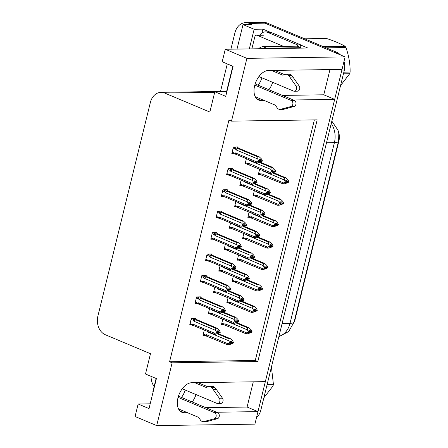 <?xml version="1.0" encoding="UTF-8"?>
<svg xmlns="http://www.w3.org/2000/svg" width="448" height="448" viewBox="0 0 448 448"><rect width="100%" height="100%" fill="white"/><g stroke="black" fill="none" stroke-linecap="round" stroke-linejoin="round"><path stroke-width="0.67" d="M185.248 390.051A15.77 9.481 -67.2 0 1 181.468 397.443M195.994 394.57A15.77 9.481 -67.2 0 1 192.214 401.957M261.94 77.812A15.77 9.481 -67.2 0 1 258.16 85.198M268.906 89.718A15.77 9.481 112.8 0 0 272.686 82.326M230.899 49.174L234.903 32.878A14.784 11.424 89.1 0 1 245.571 22.669L261.212 22.439A14.784 11.424 89.1 0 1 264.886 23.162L345.111 56.885L342.037 69.395L268.352 70.498A15.77 9.481 112.8 0 0 255.22 83.714A15.77 9.481 112.8 0 0 258.558 100.027A15.77 9.481 112.8 0 0 260.988 100.481L264.113 100.436M253.282 381.814L247.089 407.042L257.981 411.622L254.906 424.127L156.699 425.6L172.122 362.813L257.818 361.53L317.178 119.857L231.487 121.139L246.904 58.352L225.271 49.258L307.838 48.026L300.602 44.985M282.481 95.418L323.781 94.802L329.98 69.574M323.781 94.802L334.673 99.378L265.345 381.634L191.66 382.738A15.77 9.481 112.8 0 0 178.522 395.954A15.77 9.481 112.8 0 0 181.866 412.266A15.77 9.481 112.8 0 0 184.296 412.72L187.421 412.675M261.957 32.962L262.898 29.131L269.595 31.948M249.318 48.899L254.139 29.266L262.898 29.131M156.111 378.465L152.824 391.843L153.11 391.961M254.139 29.266L243.029 24.595L237.014 49.084M232.803 66.226L226.632 91.358M245.571 22.669A14.784 11.424 89.1 0 1 249.245 23.397L251.787 24.466L243.029 24.595M220.517 91.448L227.282 63.907M154.123 386.562A14.784 11.424 89.1 0 1 151.071 376.348M246.904 58.352L345.111 56.885M150.198 403.816L138.141 403.995L135.066 416.506L156.699 425.6M216.675 412.238L257.981 411.622M293.367 99.999L334.673 99.378M226.89 91.577L214.833 91.756L209.849 112.045L164.69 93.066A14.784 11.424 -90.9 0 0 161.017 92.338A14.784 11.424 -90.9 0 0 150.349 102.542L97.888 316.109A14.784 11.424 -90.9 0 0 105.33 334.74L150.489 353.718L145.505 374.007L156.397 378.588L149.027 408.576L138.141 403.995M225.271 49.258L222.197 61.768L233.089 66.349L225.725 96.331L214.833 91.756M231.487 121.139L228.945 120.07L169.585 361.749L172.122 362.813M338.358 131.298A13.306 10.282 89.1 0 1 338.884 141.075L295.092 319.362A13.306 10.282 89.1 0 1 293.978 322.454M169.585 361.749L255.276 360.466L314.367 119.896M255.276 360.466L257.818 361.53M195.619 318.674L195.714 318.265L191.341 318.332L189.728 324.895L191.296 324.867M200.878 297.248L200.978 296.845L196.599 296.912L194.986 303.47L196.56 303.447M206.142 275.828L206.242 275.425L201.863 275.486L200.25 282.05L201.818 282.027M211.406 254.408L211.501 253.999L207.122 254.066L205.514 260.624L207.082 260.602M216.664 232.982L216.765 232.579L212.386 232.646L210.773 239.204L212.346 239.182M227.186 190.142L227.287 189.734L222.908 189.801L221.295 196.358L222.869 196.336M232.45 168.717L232.551 168.314L228.172 168.381L226.559 174.938L228.127 174.916M237.714 147.297L237.81 146.894L233.43 146.955L231.823 153.518L233.391 153.496M221.928 211.562L222.023 211.159L217.65 211.221L216.037 217.784L217.605 217.762M209.546 308.638L208.247 313.942L209.815 313.919M214.81 287.218L213.506 292.522L215.079 292.499M220.074 265.798L218.77 271.102L220.338 271.074M225.333 244.373L224.034 249.676L225.602 249.654M230.597 222.953L229.292 228.256L230.86 228.234M235.855 201.533L234.556 206.836L236.124 206.808M241.119 180.107L239.814 185.41L241.388 185.388M246.383 158.687L245.078 163.99L246.646 163.968M204.288 330.064L202.983 335.367L204.557 335.345M259.638 169.159L258.334 174.462L259.907 174.44M254.374 190.579L253.075 195.882L254.643 195.86M243.852 233.425L242.547 238.728L244.121 238.706M238.594 254.845L237.289 260.154L238.857 260.126M233.33 276.27L232.025 281.574L233.598 281.551M228.066 297.69L226.766 302.994L228.334 302.971M249.116 212.005L247.811 217.308L249.379 217.286M222.807 319.11L221.502 324.419L223.07 324.391M205.783 407.663L247.089 407.042M341.97 69.395A14.784 11.424 89.1 0 1 341.656 70.941L258.356 410.071A14.784 11.424 89.1 0 1 257.914 411.594M336.722 52.27L267.383 23.128A14.784 11.424 89.1 0 0 263.71 22.4L261.212 22.439A14.784 11.424 89.1 0 1 264.886 23.162L334.219 52.304L336.722 52.27A14.784 11.424 89.1 0 1 340.491 54.942M344.008 61.382A14.784 11.424 89.1 0 1 344.159 70.902L260.859 410.038A14.784 11.424 89.1 0 1 256.497 417.659M248.942 332.349L249.614 332.629L248.366 332.646L249.547 331.694L248.914 330.4L250.169 330.383L250.802 331.677L252.05 331.654L250.802 331.677M236.622 322.577L248.987 327.779L247.554 327.802L235.81 322.862M249.614 332.629L250.706 332.058L251.955 332.041L250.426 332.842L247.514 333.777L246.081 333.794L221.654 323.798M249.278 331.145L250.774 331.772M249.407 331.402L251.955 332.041M251.552 331.761L251.978 331.94M248.987 327.779L251.166 329.84L252.05 331.654M225.938 320.432A3.349 2.016 112.8 0 0 225.714 320.779L247.414 329.896L247.554 327.802M247.414 329.896L248.298 331.71L249.547 331.694M248.298 331.71L248.203 332.097L249.452 332.08M225.21 319.945L225.714 320.779M224.487 324.951C223.552 324.649 223.457 324.352 224.196 324.072L221.833 323.075M225.764 325.259A3.349 2.016 -67.2 0 1 224.974 323.775L224.196 324.072M246.081 333.794L246.674 332.898L224.974 323.775M248.203 332.097L246.674 332.898M230.423 343.297L231.095 343.577L232.187 343.006L233.436 342.989L231.907 343.79L229.001 344.725L227.562 344.747L203.134 334.746M206.69 330.893L207.194 331.727L228.894 340.844L229.684 343.045L228.155 343.846L206.455 334.723L205.682 335.02L203.314 334.023M218.103 333.53L230.474 338.727L229.034 338.75L217.291 333.81M230.474 338.727L232.646 340.788L233.531 342.602L232.282 342.625L231.65 341.331L230.395 341.348L231.028 342.642L229.846 343.599L231.095 343.577M227.562 344.747L228.155 343.846M229.684 343.045L230.933 343.028M207.245 336.207A3.349 2.016 -67.2 0 1 206.455 334.723M205.968 335.899C205.033 335.597 204.938 335.3 205.682 335.02M233.033 342.709L233.436 342.989M207.194 331.727A3.349 2.016 -67.2 0 1 207.418 331.38M231.028 342.642L229.779 342.658M228.894 340.844L229.034 338.75M233.531 342.602L232.282 342.625M230.759 342.093L232.254 342.72M232.187 343.006L230.888 342.356M232.21 342.91L233.464 342.888M194.69 318.282L196.902 319.715L217.213 328.255L219.391 330.316L220.276 332.13L218.999 332.248L218.394 330.854L217.14 330.876L217.773 332.17L216.524 332.186L216.429 332.573L217.678 332.556L216.586 333.122L217.84 333.105L218.954 332.438L220.181 332.517L215.74 334.253L214.306 334.27L193.99 325.735A3.349 2.016 -67.2 0 1 193.2 324.251L192.422 324.548L190.058 323.551M217.504 331.621L218.999 332.248M220.276 332.13L219.022 332.153M218.932 332.534L220.181 332.517M218.954 332.438L217.633 331.878M219.778 332.237L220.203 332.416M217.168 332.819L217.84 333.105M191.072 319.43L193.435 320.421C192.982 319.592 193.228 319.262 194.186 319.43L191.565 318.332M193.435 320.421L193.939 321.255A3.349 2.016 -67.2 0 1 195.462 319.738L194.186 319.43M193.939 321.255L215.634 330.372L215.779 328.272L195.462 319.738M217.213 328.255L215.779 328.272M215.634 330.372L216.524 332.186M217.773 332.17L217.678 332.556M193.99 325.735L189.879 324.274M192.713 325.427C191.778 325.125 191.677 324.828 192.422 324.548M214.306 334.27L214.9 333.374L193.2 324.251M216.429 332.573L214.9 333.374M258.927 76.546L293.496 91.073A3.147 2.43 89.1 0 0 294.274 91.23A3.147 2.43 89.1 0 0 296.464 89.348A3.147 2.43 89.1 0 0 296.022 85.977L288.574 75.421L291.698 75.376L292.964 77.101L299.152 85.932L296.022 85.977M259.756 35.151A9.856 7.616 89.1 0 1 265.306 31.898L268.43 31.853A9.856 7.616 -90.9 0 1 268.621 31.853A9.856 7.616 89.1 0 1 270.878 32.334L300.647 44.845A9.856 7.616 -90.9 0 0 300.524 45.259A9.856 7.616 89.1 0 0 300.138 47.354M265.306 31.898A9.856 7.616 89.1 0 1 267.753 32.379L297.517 44.895L300.647 44.845M297.192 46.161A9.856 7.616 89.1 0 1 297.517 44.895M300.826 48.126A9.856 5.925 -67.2 0 1 300.927 47.684L297.298 46.161L263.021 46.676A9.856 5.925 112.8 0 0 258.636 48.759M300.927 47.684L266.65 48.199A9.856 5.925 112.8 0 0 264.639 48.67M255.22 96.695L275.352 105.157L277.071 107.716A4.928 3.808 89.1 0 0 280.011 109.43A4.928 3.808 89.1 0 0 280.224 109.418L290.982 106.512A3.147 2.43 89.1 0 0 292.886 103.606A3.147 2.43 89.1 0 0 291.194 100.442L254.789 85.142M280.011 109.43L283.136 109.379A4.928 3.808 89.1 0 0 283.349 109.374L294.106 106.467A3.147 2.43 -90.9 0 0 296.016 103.555A3.147 2.43 -90.9 0 0 294.319 100.397L291.194 100.442M255.147 83.933L294.319 100.397M283.349 109.374L280.224 109.418M285.146 108.931L282.016 108.976M291.698 75.376A4.928 3.808 89.1 0 0 289.206 74.228L286.076 74.273A4.928 3.808 89.1 0 0 285.253 74.402L282.716 75.174L271.482 70.448M274.607 70.403L284.598 74.603M294.274 91.23L297.405 91.179A3.147 2.43 -90.9 0 0 299.589 89.298A3.147 2.43 -90.9 0 0 299.152 85.932M286.076 74.273A4.928 3.808 89.1 0 1 288.574 75.421M289.834 77.146L292.964 77.101M254.201 310.923L254.878 311.209L253.624 311.226L254.811 310.274L254.178 308.98L255.427 308.958L256.06 310.251L257.314 310.234L256.06 310.251M241.886 301.157L254.251 306.354L252.812 306.376L241.069 301.442M254.878 311.209L255.965 310.638L257.219 310.621L255.69 311.416L252.778 312.351L251.339 312.374L226.918 302.378M254.542 309.725L256.038 310.352M254.671 309.982L257.219 310.621M256.81 310.341L257.242 310.52M254.251 306.354L256.424 308.42L257.314 310.234M231.202 299.006A3.349 2.016 112.8 0 0 230.972 299.354L252.672 308.476L252.812 306.376M252.672 308.476L253.557 310.29L254.811 310.274M253.557 310.29L253.467 310.677L254.716 310.654M230.474 298.525L230.972 299.354M229.751 303.531C228.81 303.229 228.715 302.932 229.46 302.646L227.097 301.655M231.028 303.834A3.349 2.016 -67.2 0 1 230.238 302.355L229.46 302.646M251.339 312.374L251.938 311.472L230.238 302.355M253.467 310.677L251.938 311.472M259.465 289.503L260.137 289.783L258.888 289.806L259.98 289.234L259.442 287.554L260.691 287.538L261.324 288.831L262.573 288.814L261.324 288.831M247.145 279.737L259.515 284.934L258.076 284.956L246.333 280.017M260.137 289.783L261.229 289.218L262.478 289.195L260.949 289.996L258.042 290.931L256.603 290.954L232.176 280.952M259.806 288.299L261.296 288.932M259.93 288.562L262.478 289.195M262.074 288.915L262.506 289.1M259.515 284.934L261.688 287L262.573 288.814M236.466 277.586A3.349 2.016 112.8 0 0 236.236 277.934L257.936 287.056L258.076 284.956M257.936 287.056L258.821 288.87L260.07 288.848M258.821 288.87L258.726 289.251L259.98 289.234M235.738 277.105L236.236 277.934M235.01 282.111C234.074 281.803 233.979 281.512 234.724 281.226L232.355 280.23M236.286 282.414A3.349 2.016 -67.2 0 1 235.497 280.93L234.724 281.226M256.603 290.954L257.197 290.052L235.497 280.93M258.726 289.251L257.197 290.052M264.729 268.078L265.401 268.363L264.146 268.38L265.238 267.814L264.701 266.134L265.955 266.112L266.582 267.411L267.837 267.389L266.582 267.411M252.409 258.311L264.774 263.514L263.34 263.53L251.597 258.597M265.401 268.363L266.493 267.792L267.742 267.775L266.213 268.576L263.301 269.511L261.867 269.528L237.44 259.532M265.065 266.879L266.56 267.506M265.194 267.137L267.742 267.775M267.338 267.495L267.764 267.674M264.774 263.514L266.952 265.574L267.837 267.389M241.724 256.166A3.349 2.016 112.8 0 0 241.5 256.514L263.194 265.63L263.34 263.53M263.194 265.63L264.085 267.445L265.334 267.428M264.085 267.445L263.99 267.831L265.238 267.814M240.996 255.679L241.5 256.514M240.274 260.686C239.338 260.383 239.238 260.086 239.982 259.806L237.619 258.81M241.55 260.994A3.349 2.016 -67.2 0 1 240.761 259.51L239.982 259.806M261.867 269.528L262.461 268.632L240.761 259.51M263.99 267.831L262.461 268.632M269.987 246.658L270.659 246.943L269.41 246.96L270.598 246.008L269.965 244.709L271.214 244.692L271.846 245.986L273.095 245.969L271.846 245.986M257.667 236.891L270.038 242.088L268.598 242.11L256.855 237.177M270.659 246.943L271.751 246.372L273.006 246.35L271.477 247.15L268.565 248.086L267.126 248.108L242.704 238.112M270.329 245.459L271.824 246.086M270.452 245.717L273.006 246.35M272.597 246.075L273.028 246.254M270.038 242.088L272.21 244.154L273.095 245.969M246.988 234.741A3.349 2.016 112.8 0 0 246.758 235.088L268.458 244.21L268.598 242.11M268.458 244.21L269.343 246.025L270.598 246.008M269.343 246.025L269.248 246.411L270.502 246.389M246.26 234.259L246.758 235.088M245.532 239.266C244.597 238.963 244.502 238.666 245.246 238.381L242.878 237.39M246.814 239.568A3.349 2.016 -67.2 0 1 246.025 238.09L245.246 238.381M267.126 248.108L267.719 247.206L246.025 238.09M269.248 246.411L267.719 247.206M235.682 321.871L236.359 322.157L237.446 321.586L238.7 321.569L237.171 322.37L234.259 323.299L232.82 323.322L208.398 313.326M211.954 309.473L212.453 310.302L234.153 319.424L234.948 321.625L233.419 322.426L211.719 313.303L210.941 313.594L208.578 312.603M223.367 312.105L235.732 317.302L234.298 317.324L222.55 312.39M235.732 317.302L237.905 319.368L238.795 321.182L237.541 321.199L236.908 319.906L235.659 319.928L236.292 321.222L235.105 322.174L236.359 322.157M232.82 323.322L233.419 322.426M234.948 321.625L236.197 321.602M212.509 314.787A3.349 2.016 -67.2 0 1 211.719 313.303M211.232 314.479C210.297 314.177 210.196 313.88 210.941 313.594M238.297 321.289L238.7 321.569M212.453 310.302A3.349 2.016 -67.2 0 1 212.682 309.954M236.292 321.222L235.038 321.238M234.153 319.424L234.298 317.324M238.795 321.182L237.541 321.199M236.023 320.673L237.518 321.3M237.446 321.586L236.152 320.93M237.474 321.485L238.722 321.468M240.946 300.451L241.618 300.737L242.71 300.166L243.958 300.143L242.435 300.944L239.523 301.879L238.084 301.902L213.662 291.9M217.218 288.053L217.717 288.882L239.417 298.004L240.206 300.199L238.678 301L216.983 291.883L216.205 292.174L213.836 291.178M228.626 290.685L240.996 295.882L239.557 295.904L227.814 290.97M240.996 295.882L243.169 297.948L244.054 299.762L242.805 299.779L242.172 298.486L240.923 298.502L241.461 300.182L240.369 300.754L241.618 300.737M238.084 301.902L238.678 301M240.206 300.199L241.461 300.182M217.767 293.362A3.349 2.016 -67.2 0 1 216.983 291.883M216.49 293.059C215.555 292.751 215.46 292.46 216.205 292.174M243.555 299.869L243.958 300.143M217.717 288.882A3.349 2.016 -67.2 0 1 217.946 288.534M241.55 299.796L240.302 299.818M239.417 298.004L239.557 295.904M244.054 299.762L242.805 299.779M241.287 299.247L242.782 299.88M242.71 300.166L241.41 299.51M242.732 300.065L243.986 300.048M246.21 279.031L246.882 279.311L247.974 278.74L249.222 278.723L247.694 279.524L244.782 280.459L243.348 280.482L218.921 270.48M222.477 266.627L222.981 267.462L244.675 276.578L245.47 278.779L243.942 279.58L222.242 270.458L221.463 270.754L219.1 269.758M233.89 269.265L246.254 274.462L244.821 274.484L233.078 269.545M246.254 274.462L248.433 276.522L249.318 278.337L248.063 278.359L247.436 277.066L246.182 277.082L246.814 278.376L245.633 279.334L246.882 279.311M243.348 280.482L243.942 279.58M245.47 278.779L246.719 278.762M223.031 271.942A3.349 2.016 -67.2 0 1 222.242 270.458M221.754 271.634C220.819 271.331 220.724 271.034 221.463 270.754M248.819 278.443L249.222 278.723M222.981 267.462A3.349 2.016 -67.2 0 1 223.205 267.114M246.814 278.376L245.566 278.393M244.675 276.578L244.821 274.484M249.318 278.337L248.063 278.359M246.546 277.827L248.041 278.454M247.974 278.74L246.674 278.09M247.996 278.645L249.245 278.622M251.468 257.606L252.146 257.891L253.232 257.32L254.486 257.303L252.958 258.098L250.046 259.034L248.606 259.056L224.185 249.06M227.741 245.207L228.239 246.036L249.939 255.158L250.729 257.359L249.206 258.16L227.506 249.038L226.727 249.329L224.358 248.338M239.154 247.839L251.518 253.036L250.079 253.058L238.336 248.125M251.518 253.036L253.691 255.102L254.576 256.917L253.327 256.934L252.694 255.64L251.446 255.662L252.078 256.956L250.891 257.908L252.146 257.891M248.606 259.056L249.206 258.16M250.729 257.359L251.983 257.337M228.295 250.522A3.349 2.016 -67.2 0 1 227.506 249.038M227.018 250.214C226.078 249.911 225.982 249.614 226.727 249.329M254.078 257.023L254.486 257.303M228.239 246.036A3.349 2.016 -67.2 0 1 228.469 245.689M252.078 256.956L250.824 256.973M249.939 255.158L250.079 253.058M254.576 256.917L253.327 256.934M251.81 256.407L253.305 257.034M253.232 257.32L251.938 256.665M253.26 257.219L254.509 257.202M199.954 296.862L202.16 298.295L222.477 306.83L224.65 308.896L225.534 310.71L224.263 310.828L223.653 309.434L222.404 309.45L223.037 310.75L221.782 310.766L221.687 311.153L222.942 311.13L221.85 311.702L223.098 311.685L224.213 311.013L225.445 311.097L221.004 312.827L219.565 312.85L199.254 304.31A3.349 2.016 -67.2 0 1 198.464 302.831L197.686 303.122L195.317 302.131M222.768 310.201L224.263 310.828M225.534 310.71L224.286 310.727M224.19 311.114L225.445 311.097M224.213 311.013L222.891 310.458M225.036 310.817L225.467 310.996M222.426 311.399L223.098 311.685M196.33 298.004L198.699 299.001C198.24 298.166 198.492 297.836 199.45 298.01L196.829 296.906M198.699 299.001L199.198 299.83A3.349 2.016 -67.2 0 1 200.726 298.312L199.45 298.01M199.198 299.83L220.898 308.952L221.038 306.852L200.726 298.312M222.477 306.83L221.038 306.852M220.898 308.952L221.782 310.766M223.037 310.75L222.942 311.13M199.254 304.31L195.143 302.854M197.971 304.007C197.036 303.699 196.941 303.408 197.686 303.122M219.565 312.85L220.158 311.948L198.464 302.831M221.687 311.153L220.158 311.948M205.218 275.442L207.424 276.87L227.735 285.41L229.914 287.47L230.798 289.29L229.522 289.402L228.917 288.014L227.662 288.03L228.295 289.324L227.046 289.346L226.951 289.727L228.2 289.71L227.114 290.282L228.362 290.259L229.477 289.593L230.703 289.671L226.262 291.407L224.829 291.43L204.512 282.89A3.349 2.016 -67.2 0 1 203.722 281.406L202.944 281.702L200.581 280.706M228.026 288.775L229.522 289.402M230.798 289.29L229.55 289.307M229.454 289.688L230.703 289.671M229.477 289.593L228.155 289.038M230.3 289.391L230.726 289.576M227.69 289.979L228.362 290.259M201.594 276.584L203.958 277.581C203.504 276.746 203.756 276.416 204.708 276.59L202.087 275.486M203.958 277.581L204.462 278.41A3.349 2.016 -67.2 0 1 205.985 276.892L204.708 276.59M204.462 278.41L226.162 287.532L226.302 285.432L205.985 276.892M227.735 285.41L226.302 285.432M226.162 287.532L227.046 289.346M228.295 289.324L228.2 289.71M204.512 282.89L200.402 281.428M203.235 282.587C202.3 282.279 202.205 281.988 202.944 281.702M224.829 291.43L225.422 290.528L203.722 281.406M226.951 289.727L225.422 290.528M210.476 254.016L212.688 255.45L232.999 263.99L235.172 266.05L236.062 267.865L234.786 267.982L234.175 266.588L232.926 266.61L233.559 267.904L232.305 267.921L232.215 268.307L233.464 268.285L232.372 268.856L233.626 268.839L234.741 268.173L235.967 268.251L231.526 269.987L230.087 270.004L209.776 261.47A3.349 2.016 -67.2 0 1 208.986 259.986L208.208 260.282L205.845 259.286M233.29 267.355L234.786 267.982M236.062 267.865L234.808 267.887M234.713 268.268L235.967 268.251M234.741 268.173L233.419 267.613M235.558 267.971L235.99 268.15M232.949 268.554L233.626 268.839M206.853 255.164L209.222 256.155C208.768 255.326 209.014 254.996 209.972 255.164L207.351 254.066M209.222 256.155L209.72 256.99A3.349 2.016 -67.2 0 1 211.249 255.472L209.972 255.164M209.72 256.99L231.42 266.106L231.56 264.006L211.249 255.472M232.999 263.99L231.56 264.006M231.42 266.106L232.305 267.921M233.559 267.904L233.464 268.285M209.776 261.47L205.666 260.008M208.499 261.162C207.558 260.859 207.463 260.562 208.208 260.282M230.087 270.004L230.686 269.108L208.986 259.986M232.215 268.307L230.686 269.108M215.74 232.596L217.946 234.03L238.263 242.564L240.436 244.63L241.321 246.445L240.044 246.562L239.439 245.168L238.19 245.185L238.818 246.484L237.569 246.501L237.474 246.882L238.728 246.865L237.636 247.436L238.885 247.419L239.999 246.747L241.226 246.826L236.79 248.562L235.351 248.584L215.034 240.044A3.349 2.016 -67.2 0 1 214.245 238.566L213.472 238.857L211.103 237.866M238.554 245.935L240.044 246.562M241.321 246.445L240.072 246.462M239.977 246.848L241.226 246.826M239.999 246.747L238.678 246.193M240.822 246.551L241.254 246.73M238.213 247.134L238.885 247.419M212.117 233.738L214.486 234.735C214.026 233.901 214.278 233.57 215.23 233.744L212.61 232.641M214.486 234.735L214.984 235.564A3.349 2.016 -67.2 0 1 216.507 234.046L215.23 233.744M214.984 235.564L236.684 244.686L236.824 242.586L216.507 234.046M238.263 242.564L236.824 242.586M236.684 244.686L237.569 246.501M238.818 246.484L238.728 246.865M215.034 240.044L210.924 238.588M213.758 239.742C212.822 239.434 212.727 239.142 213.472 238.857M235.351 248.584L235.945 247.682L214.245 238.566M237.474 246.882L235.945 247.682M251.866 48.86L254.806 36.898A2.464 1.904 89.1 0 1 256.581 35.196A2.464 1.904 89.1 0 1 257.197 35.319L283.483 46.368M343.846 72.173L350.112 72.083A26.611 20.563 89.1 0 1 349.916 72.918A26.611 20.563 89.1 0 1 349.703 73.741L343.437 73.836M340.564 85.546L349.703 73.741M323.17 46.575L345.033 46.245A26.611 20.563 89.1 0 1 345.946 47.544L326.183 47.835M345.033 46.245C340.407 43.641 334.247 41.054 326.553 38.478L304.69 38.808M350.112 72.083C350.241 63.913 348.852 55.731 345.946 47.544M182.23 388.786L216.798 403.312A3.147 2.43 89.1 0 0 217.582 403.469A3.147 2.43 89.1 0 0 219.772 401.587A3.147 2.43 89.1 0 0 219.33 398.216L211.882 387.66L215.006 387.615L216.266 389.34L222.46 398.171L219.33 398.216M178.528 408.934L198.66 417.396L200.379 419.961A4.928 3.808 89.1 0 0 203.319 421.669A4.928 3.808 89.1 0 0 203.532 421.658L214.284 418.757A3.147 2.43 89.1 0 0 216.194 415.845A3.147 2.43 89.1 0 0 214.497 412.686L178.097 397.382M203.319 421.669L206.444 421.624A4.928 3.808 89.1 0 0 206.657 421.613L217.414 418.706A3.147 2.43 -90.9 0 0 219.318 415.794A3.147 2.43 -90.9 0 0 217.627 412.636L214.497 412.686M178.455 396.172L217.627 412.636M206.657 421.613L203.532 421.658M208.449 421.17L205.324 421.215M215.006 387.615A4.928 3.808 89.1 0 0 212.514 386.467L209.384 386.512A4.928 3.808 89.1 0 0 208.561 386.641L206.024 387.414L194.785 382.687M197.915 382.642L207.906 386.842M217.582 403.469L220.707 403.418A3.147 2.43 -90.9 0 0 222.897 401.537A3.147 2.43 -90.9 0 0 222.46 398.171M209.384 386.512A4.928 3.808 89.1 0 1 211.882 387.66M213.142 389.39L216.266 389.34M267.154 384.418L273.414 384.322A26.611 20.563 89.1 0 1 273.224 385.157A26.611 20.563 89.1 0 1 273.011 385.98L266.745 386.075M263.872 397.785L273.011 385.98M273.414 384.322L271.426 367.013M275.251 225.238L275.923 225.518L274.674 225.54L275.856 224.582L275.223 223.289L276.478 223.272L277.11 224.566L278.359 224.549L277.11 224.566M262.931 215.471L275.296 220.668L273.862 220.69L262.119 215.751M275.923 225.518L277.015 224.946L278.264 224.93L276.735 225.73L273.823 226.666L272.39 226.688L247.962 216.686M275.587 224.034L277.082 224.661M275.716 224.297L278.264 224.93M277.861 224.65L278.286 224.834M275.296 220.668L277.474 222.729L278.359 224.549M252.246 213.321A3.349 2.016 112.8 0 0 252.022 213.668L273.722 222.79L273.862 220.69M273.722 222.79L274.607 224.605L275.856 224.582M274.607 224.605L274.512 224.986L275.761 224.969M251.518 212.839L252.022 213.668M250.796 217.846C249.861 217.538 249.766 217.246 250.505 216.961L248.142 215.964M252.073 218.148A3.349 2.016 -67.2 0 1 251.283 216.664L250.505 216.961M272.39 226.688L272.983 225.786L251.283 216.664M274.512 224.986L272.983 225.786M280.51 203.812L281.187 204.098L279.933 204.114L281.12 203.162L280.487 201.869L281.736 201.846L282.369 203.146L283.623 203.123L282.369 203.146M268.195 194.046L280.56 199.248L279.121 199.265L267.378 194.331M281.187 204.098L282.274 203.526L283.528 203.51L281.999 204.31L279.087 205.246L277.648 205.262L255.685 196.297M280.851 202.614L282.346 203.241M280.98 202.871L283.528 203.51M283.119 203.23L283.55 203.409M280.56 199.248L282.733 201.309L283.623 203.123M257.51 191.901A3.349 2.016 112.8 0 0 257.281 192.248L278.981 201.365L279.121 199.265M278.981 201.365L279.866 203.179L281.12 203.162M279.866 203.179L279.776 203.566L281.025 203.543M256.782 191.414L257.281 192.248M256.06 196.42C255.119 196.118 255.024 195.821 255.769 195.541L253.406 194.544M257.337 196.728A3.349 2.016 -67.2 0 1 256.547 195.244L255.769 195.541M277.648 205.262L278.247 204.366L256.547 195.244M279.776 203.566L278.247 204.366M285.774 182.392L286.446 182.678L285.197 182.694L286.289 182.123L285.751 180.443L287 180.426L287.633 181.72L288.882 181.703L287.633 181.72M273.454 172.626L285.824 177.822L284.385 177.845L272.642 172.911M286.446 182.678L287.538 182.106L288.786 182.084L287.258 182.885L284.351 183.82L282.912 183.842L260.943 174.871M286.115 181.194L287.605 181.821M286.238 181.451L288.786 182.084M288.383 181.81L288.814 181.989M285.824 177.822L287.997 179.889L288.882 181.703M262.769 170.475A3.349 2.016 112.8 0 0 262.545 170.822L284.245 179.945L284.385 177.845M284.245 179.945L285.13 181.759L286.378 181.742M285.13 181.759L285.034 182.14L286.289 182.123M262.046 169.994L262.545 170.822M261.318 175C260.383 174.692 260.288 174.401 261.033 174.115L258.664 173.124M262.595 175.302A3.349 2.016 -67.2 0 1 261.806 173.824L261.033 174.115M282.912 183.842L283.506 182.941L261.806 173.824M285.034 182.14L283.506 182.941M256.732 236.186L257.404 236.471L258.496 235.9L259.745 235.878L258.216 236.678L255.31 237.614L253.87 237.636L229.443 227.634M232.999 223.787L233.503 224.616L255.203 233.738L255.993 235.934L254.464 236.734L232.764 227.618L231.991 227.909L229.622 226.912M244.412 226.419L256.782 231.616L255.343 231.638L243.6 226.705M256.782 231.616L258.955 233.682L259.84 235.497L258.591 235.514L257.958 234.22L256.704 234.237L257.337 235.53L256.155 236.488L257.404 236.471M253.87 237.636L254.464 236.734M255.993 235.934L257.242 235.917M233.554 229.096A3.349 2.016 -67.2 0 1 232.764 227.618M232.277 228.794C231.342 228.486 231.246 228.194 231.991 227.909M259.342 235.603L259.745 235.878M233.503 224.616A3.349 2.016 -67.2 0 1 233.727 224.269M257.337 235.53L256.088 235.553M255.203 233.738L255.343 231.638M259.84 235.497L258.591 235.514M257.068 234.982L258.563 235.614M258.496 235.9L257.197 235.245M258.518 235.799L259.773 235.782M261.99 214.766L262.668 215.046L263.754 214.474L265.009 214.458L263.48 215.258L260.568 216.194L259.129 216.216L234.707 206.214M238.263 202.362L238.762 203.196L260.462 212.313L261.257 214.514L259.728 215.314L238.028 206.192L237.25 206.489L234.886 205.492M249.676 204.999L262.041 210.196L260.607 210.218L248.858 205.279M262.041 210.196L264.214 212.257L265.104 214.071L263.85 214.094L263.217 212.8L261.968 212.817L262.601 214.11L261.414 215.068L262.668 215.046M259.129 216.216L259.728 215.314M261.257 214.514L262.506 214.497M238.818 207.676A3.349 2.016 -67.2 0 1 238.028 206.192M237.541 207.368C236.606 207.066 236.505 206.769 237.25 206.489M264.606 214.178L265.009 214.458M238.762 203.196A3.349 2.016 -67.2 0 1 238.991 202.849M262.601 214.11L261.346 214.127M260.462 212.313L260.607 210.218M265.104 214.071L263.85 214.094M262.332 213.562L263.827 214.189M263.754 214.474L262.461 213.825M263.782 214.379L265.031 214.357M267.254 193.34L267.926 193.626L269.018 193.054L270.267 193.038L268.738 193.833L265.832 194.768L264.393 194.79L239.971 184.794M243.527 180.942L244.026 181.77L265.726 190.893L266.515 193.094L264.986 193.889L243.286 184.772L242.514 185.063L240.145 184.072M254.934 183.574L267.305 188.77L265.866 188.793L254.122 183.859M267.305 188.77L269.478 190.837L270.362 192.651L269.114 192.668L268.481 191.374L267.232 191.397L267.77 193.071L266.678 193.642L267.926 193.626M264.393 194.79L264.986 193.889M266.515 193.094L267.77 193.071M244.076 186.25A3.349 2.016 -67.2 0 1 243.286 184.772M242.799 185.948C241.864 185.646 241.769 185.349 242.514 185.063M269.864 192.758L270.267 193.038M244.026 181.77A3.349 2.016 -67.2 0 1 244.255 181.423M267.859 192.69L266.61 192.707M265.726 190.893L265.866 188.793M270.362 192.651L269.114 192.668M267.596 192.142L269.091 192.769M269.018 193.054L267.719 192.399M269.041 192.954L270.295 192.937M272.518 171.92L273.19 172.2L274.282 171.634L275.531 171.612L274.002 172.413L271.09 173.348L269.657 173.37L247.688 164.399M248.786 159.522L249.29 160.35L270.984 169.473L271.779 171.668L270.25 172.469L248.55 163.346L247.772 163.643L245.409 162.646M260.198 162.154L272.563 167.35L271.13 167.373L259.386 162.434M272.563 167.35L274.742 169.417L275.626 171.231L274.372 171.248L273.745 169.954L272.49 169.971L273.123 171.265L271.942 172.222L273.19 172.2M269.657 173.37L270.25 172.469M271.779 171.668L273.028 171.651M249.34 164.83A3.349 2.016 -67.2 0 1 248.55 163.346M248.063 164.528C247.128 164.22 247.033 163.929 247.772 163.643M275.128 171.332L275.531 171.612M249.29 160.35A3.349 2.016 -67.2 0 1 249.514 160.003M273.123 171.265L271.874 171.287M270.984 169.473L271.13 167.373M275.626 171.231L274.372 171.248M272.854 170.716L274.35 171.349M274.282 171.634L272.983 170.979M274.305 171.534L275.554 171.517M220.998 211.17L223.21 212.604L243.522 221.144L245.7 223.205L246.585 225.019L245.308 225.137L244.703 223.748L243.449 223.765L244.082 225.058L242.833 225.081L242.738 225.462L243.986 225.445L242.894 226.016L244.149 225.994L245.263 225.327L246.49 225.406L242.049 227.142L240.615 227.164L220.298 218.624A3.349 2.016 -67.2 0 1 219.509 217.14L218.73 217.437L216.367 216.44M243.813 224.51L245.308 225.137M246.585 225.019L245.33 225.042M245.241 225.422L246.49 225.406M245.263 225.327L243.942 224.773M246.086 225.126L246.512 225.31M243.477 225.714L244.149 225.994M217.381 212.318L219.744 213.315C219.29 212.481 219.537 212.15 220.494 212.324L217.874 211.221M219.744 213.315L220.248 214.144A3.349 2.016 -67.2 0 1 221.771 212.626L220.494 212.324M220.248 214.144L241.942 223.261L242.088 221.166L221.771 212.626M243.522 221.144L242.088 221.166M241.942 223.261L242.833 225.081M244.082 225.058L243.986 225.445M220.298 218.624L216.188 217.162M219.022 218.316C218.086 218.014 217.986 217.717 218.73 217.437M240.615 227.164L241.209 226.262L219.509 217.14M242.738 225.462L241.209 226.262M226.262 189.75L228.469 191.184L248.786 199.724L250.958 201.785L251.843 203.599L250.572 203.717L249.962 202.322L248.713 202.345L249.346 203.638L248.091 203.655L247.996 204.042L249.25 204.019L248.158 204.59L249.407 204.574L250.522 203.907L251.754 203.986L247.313 205.716L245.874 205.738L225.562 197.204A3.349 2.016 -67.2 0 1 224.773 195.72L223.994 196.011L221.626 195.02M249.077 203.09L250.572 203.717M251.843 203.599L250.594 203.616M250.499 204.002L251.754 203.986M250.522 203.907L249.2 203.347M251.345 203.706L251.776 203.885M248.735 204.288L249.407 204.574M222.639 190.898L225.008 191.89C224.549 191.061 224.801 190.73 225.753 190.898L223.132 189.795M225.008 191.89L225.506 192.724A3.349 2.016 -67.2 0 1 227.035 191.206L225.753 190.898M225.506 192.724L247.206 201.841L247.346 199.741L227.035 191.206M248.786 199.724L247.346 199.741M247.206 201.841L248.091 203.655M249.346 203.638L249.25 204.019M225.562 197.204L221.452 195.742M224.28 196.896C223.345 196.594 223.25 196.297 223.994 196.011M245.874 205.738L246.467 204.842L224.773 195.72M247.996 204.042L246.467 204.842M231.526 168.33L233.733 169.758L254.044 178.298L256.222 180.365L257.107 182.179L255.83 182.297L255.226 180.902L253.971 180.919L254.604 182.213L253.355 182.235L253.26 182.616L254.509 182.599L253.422 183.17L254.671 183.154L255.786 182.482L257.012 182.56L252.571 184.296L251.138 184.318L230.821 175.778A3.349 2.016 -67.2 0 1 230.031 174.3L229.253 174.591L226.89 173.594M254.335 181.67L255.83 182.297M257.107 182.179L255.858 182.196M255.763 182.582L257.012 182.56M255.786 182.482L254.464 181.927M256.609 182.286L257.034 182.465M253.999 182.868L254.671 183.154M227.903 169.473L230.266 170.47C229.813 169.635 230.065 169.305 231.017 169.478L228.396 168.375M230.266 170.47L230.77 171.298A3.349 2.016 -67.2 0 1 232.294 169.781L231.017 169.478M230.77 171.298L252.47 180.421L252.61 178.321L232.294 169.781M254.044 178.298L252.61 178.321M252.47 180.421L253.355 182.235M254.604 182.213L254.509 182.599M230.821 175.778L229.169 175.347M229.544 175.476C228.609 175.168 228.514 174.877 229.253 174.591M251.138 184.318L251.731 183.417L230.031 174.3M253.26 182.616L251.731 183.417M236.785 146.905L238.991 148.338L259.308 156.878L261.481 158.939L262.371 160.754L261.094 160.871L260.484 159.482L259.235 159.499L259.868 160.793L258.614 160.81L258.524 161.196L259.773 161.179L258.681 161.75L259.935 161.728L261.05 161.062L262.276 161.14L257.835 162.876L256.396 162.898L236.085 154.358A3.349 2.016 -67.2 0 1 235.295 152.874L234.517 153.171L232.154 152.174M259.599 160.244L261.094 160.871M262.371 160.754L261.117 160.776M261.022 161.157L262.276 161.14M261.05 161.062L259.728 160.507M261.867 160.86L262.298 161.039M259.258 161.448L259.935 161.728M233.162 148.053L235.53 149.044C235.077 148.215 235.323 147.885 236.281 148.053L233.66 146.955M235.53 149.044L236.029 149.878A3.349 2.016 -67.2 0 1 237.558 148.361L236.281 148.053M236.029 149.878L257.729 158.995L257.869 156.901L237.558 148.361M259.308 156.878L257.869 156.901M257.729 158.995L258.614 160.81M259.868 160.793L259.773 161.179M236.085 154.358L234.433 153.927M234.808 154.05C233.867 153.748 233.772 153.451 234.517 153.171M256.396 162.898L256.995 161.997L235.295 152.874M258.524 161.196L256.995 161.997M256.536 98.61L260.988 100.481M249.245 23.397L267.383 23.128M164.69 93.066L214.693 92.316M295.092 319.362L294.739 319.368M338.884 141.075L338.526 141.081M179.844 410.85L184.296 412.72M294.062 322.106A17.248 3.511 -166.2 0 1 290.018 323.333L334.41 142.621A17.248 3.511 13.8 0 0 338.453 141.394L294.062 322.106L288.697 331.548L278.891 336.633M278.93 336.47A19.712 15.232 -90.9 0 0 290.018 323.333L282.128 323.45M326.514 142.738L334.41 142.621A19.712 15.232 -90.9 0 0 331.24 123.491M344.159 70.902L341.656 70.941M260.859 410.038L258.356 410.071M267.753 32.379L270.878 32.334M266.65 48.199L263.021 46.676M294.106 106.467L290.982 106.512M257.197 35.319L263.452 35.224M217.414 418.706L214.284 418.757M161.017 92.338L226.946 91.353M338.453 141.394L338.089 130.379L331.828 121.1M256.581 35.196L262.836 35.106M255.679 196.297L253.226 195.266M260.943 174.877L258.485 173.846M247.688 164.405L245.23 163.369M229.169 175.353L226.71 174.317M234.427 153.927L231.974 152.897"/></g></svg>
